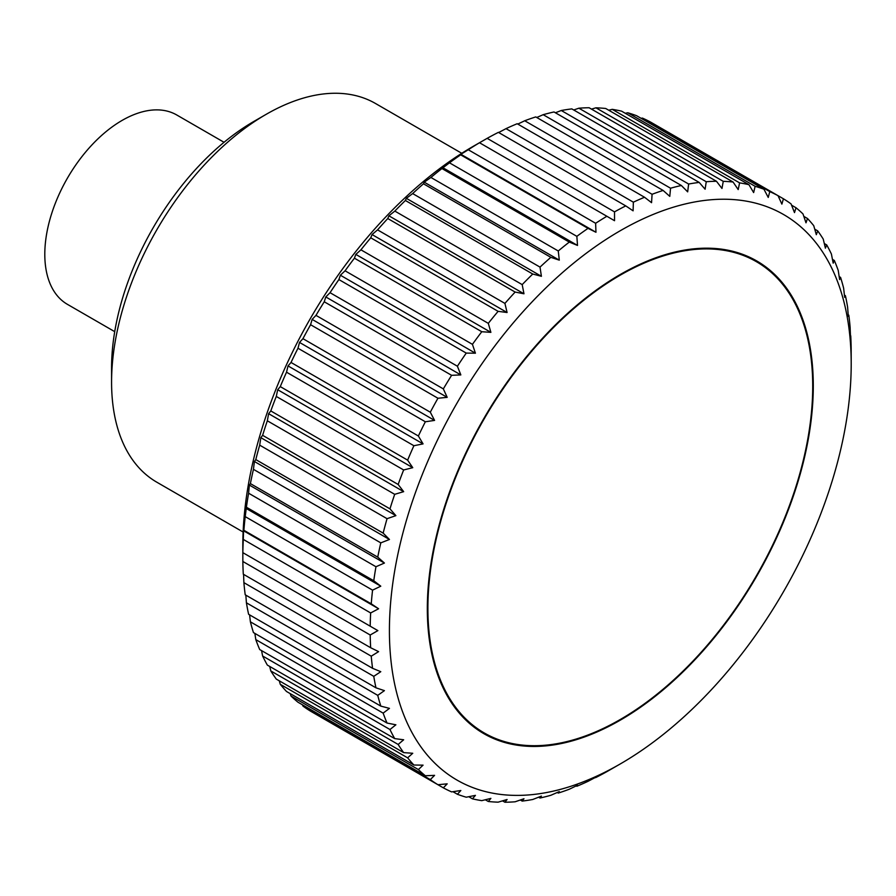<?xml version="1.0" encoding="UTF-8"?>
<svg xmlns="http://www.w3.org/2000/svg" width="896" height="896" viewBox="0 0 896 896"><rect width="100%" height="100%" fill="white"/><g stroke="black" fill="none" stroke-linecap="round" stroke-linejoin="round"><path stroke-width="1.34" d="M461.787 153.306L375.514 103.499A218.658 126.246 120 0 0 266.179 114.33L253.814 121.464A201.163 116.144 120 0 0 111.574 367.842L111.574 382.122A218.658 126.246 120 0 0 156.856 482.227L243.13 532.034M114.722 331.654L67.446 304.36A109.334 63.123 -60 0 1 44.8 254.307A109.334 63.123 -60 0 1 92.523 144.29A109.334 63.123 -60 0 1 176.77 114.99L224.045 142.285M851.2 364.011A326.525 188.518 120 0 0 620.312 230.698A326.525 188.518 120 0 0 389.413 630.616A326.525 188.518 120 0 0 620.312 763.918A326.525 188.518 120 0 0 851.2 364.011L851.166 348.51A340.133 196.381 -60 0 0 850.73 335.776L849.957 337.086M243.298 539.426L243.555 530.779L378.605 608.754L370.653 612.954L243.298 539.426A340.133 196.381 120 0 0 242.85 552.664L377.877 630.616L370.205 635.006L242.85 561.478A340.133 196.381 120 0 0 243.298 574.202L370.653 647.73A340.133 196.381 -60 0 1 370.205 635.006M370.653 647.73L378.605 651.638L371.246 656.174L243.891 582.646A340.133 196.381 120 0 0 245.213 594.787L372.568 668.315A340.133 196.381 -60 0 1 371.246 656.174M372.568 668.315L380.789 671.686L373.766 676.334L246.411 602.806A340.133 196.381 120 0 0 248.606 614.286L375.962 687.814A340.133 196.381 -60 0 1 373.766 676.334M375.962 687.814L384.418 690.637L377.742 695.352L250.387 621.824A340.133 196.381 120 0 0 253.445 632.576L380.8 706.104A340.133 196.381 -60 0 1 377.742 695.352M380.8 706.104L389.458 708.378L383.152 713.126L255.797 639.598A340.133 196.381 120 0 0 259.694 649.533L387.05 723.061A340.133 196.381 -60 0 1 383.152 713.126M387.05 723.061L395.886 724.797L389.973 729.523L262.618 655.995A340.133 196.381 120 0 0 267.333 665.078L394.688 738.606A340.133 196.381 -60 0 1 389.973 729.523M394.688 738.606L403.67 739.782L398.149 744.453L270.794 670.925A340.133 196.381 120 0 0 276.293 679.09L403.648 752.618A340.133 196.381 -60 0 1 398.149 744.453M403.648 752.618L412.754 753.267L407.635 757.837L280.28 684.309A340.133 196.381 120 0 0 286.53 691.499L413.896 765.027A340.133 196.381 -60 0 1 407.635 757.837M413.896 765.027L423.069 765.15L418.376 769.574L291.021 696.046A340.133 196.381 120 0 0 297.987 702.229L425.342 775.757A340.133 196.381 -60 0 1 418.376 769.574M425.342 775.757L434.582 775.354L430.304 779.598L302.949 706.07A340.133 196.381 120 0 0 310.587 711.2L437.942 784.728A340.133 196.381 -60 0 1 430.304 779.598M437.942 784.728L447.194 783.832L443.341 787.842L315.986 714.314M595.963 777.134L588.011 781.334A340.133 196.381 -60 0 1 576.845 786.251L577.517 785.266L569.296 789.23A340.133 196.381 -60 0 1 558.264 793.072L559.294 791.605L550.838 795.29A340.133 196.381 -60 0 1 540.008 798.022L541.408 796.107L532.75 799.49A340.133 196.381 -60 0 1 522.189 801.091L523.97 798.739L515.133 801.786A340.133 196.381 -60 0 1 504.918 802.245L507.091 799.501L498.109 802.166A340.133 196.381 -60 0 1 488.298 801.494L490.885 798.381L481.779 800.643A340.133 196.381 -60 0 1 472.427 798.829L475.429 795.379L466.245 797.205A340.133 196.381 -60 0 1 457.408 794.27L460.835 790.518L451.606 791.896A340.133 196.381 -60 0 1 443.341 787.842M596.366 776.306L595.347 777.459M620.312 763.918L606.872 771.646A340.133 196.381 -60 0 1 595.627 777.627M242.85 561.478L242.816 545.978A326.525 188.518 -60 0 1 473.704 146.059L487.155 138.342L614.51 211.87A340.133 196.381 -60 0 1 625.755 205.89L498.389 132.362A340.133 196.381 120 0 0 487.155 138.342M243.152 531.608L243.891 530.286L371.246 603.814L378.605 608.754M371.246 603.814A340.133 196.381 -60 0 1 372.568 590.15L245.213 516.622A340.133 196.381 120 0 0 243.891 530.286M245.213 516.622L246.411 507.226L373.766 580.754L380.789 586.186L372.568 590.15M373.766 580.754A340.133 196.381 -60 0 1 375.962 566.742L248.606 493.214A340.133 196.381 120 0 0 246.411 507.226M248.606 493.214L249.357 485.072L250.387 483.605L377.742 557.133A340.133 196.381 -60 0 1 380.8 542.864L253.445 469.336A340.133 196.381 120 0 0 250.387 483.605M253.445 469.336L254.408 461.507L255.797 459.592L383.152 533.12A340.133 196.381 -60 0 1 387.05 518.683L259.694 445.155A340.133 196.381 120 0 0 255.797 459.592M259.694 445.155L260.837 437.662L262.618 435.322L389.973 508.85A340.133 196.381 -60 0 1 394.688 494.323L267.333 420.795A340.133 196.381 120 0 0 262.618 435.322M267.333 420.795L268.621 413.683L270.794 410.939L398.149 484.467A340.133 196.381 -60 0 1 403.648 469.963L276.293 396.435A340.133 196.381 120 0 0 270.794 410.939M276.293 396.435L277.693 389.726L280.28 386.613L407.635 460.141A340.133 196.381 -60 0 1 413.896 445.726L286.53 372.198A340.133 196.381 120 0 0 280.28 386.613M286.53 372.198L288.019 365.915L291.021 362.466L418.376 436.005A340.133 196.381 -60 0 1 425.342 421.77L297.987 348.242A340.133 196.381 120 0 0 291.021 362.466M297.987 348.242L299.522 342.429L302.949 338.677L430.304 412.205A340.133 196.381 -60 0 1 437.942 398.25L310.587 324.722A340.133 196.381 120 0 0 302.949 338.677M310.587 324.722L312.133 319.39L315.986 315.37L443.341 388.898A340.133 196.381 -60 0 1 451.606 375.312L324.251 301.784A340.133 196.381 120 0 0 315.986 315.37M324.251 301.784L325.786 296.946L330.053 292.701L457.408 366.229A340.133 196.381 -60 0 1 466.245 353.091L338.89 279.563A340.133 196.381 120 0 0 330.053 292.701M338.89 279.563L340.379 275.229L345.072 270.805L472.427 344.344A340.133 196.381 -60 0 1 481.779 331.722L354.424 258.194A340.133 196.381 120 0 0 345.072 270.805M354.424 258.194L355.824 254.397L360.931 249.827L488.298 323.355A340.133 196.381 -60 0 1 498.109 311.338L370.754 237.81A340.133 196.381 120 0 0 360.931 249.827M370.754 237.81L372.042 234.55L377.563 229.88L504.918 303.408A340.133 196.381 -60 0 1 515.133 292.062L387.778 218.534A340.133 196.381 120 0 0 377.563 229.88M387.778 218.534L388.92 215.824L394.834 211.086L522.189 284.614A340.133 196.381 -60 0 1 532.75 274.03L405.384 200.491A340.133 196.381 120 0 0 394.834 211.086M405.384 200.491L406.347 198.33L412.653 193.581L540.008 267.109A340.133 196.381 -60 0 1 550.838 257.331L423.483 183.803A340.133 196.381 120 0 0 412.653 193.581M423.483 183.803L424.234 182.179L430.909 177.453L558.264 250.981A340.133 196.381 -60 0 1 569.296 242.077L441.941 168.549A340.133 196.381 120 0 0 430.909 177.453M441.941 168.549L449.478 162.814L576.845 236.342A340.133 196.381 -60 0 1 588.011 228.368L460.656 154.84A340.133 196.381 120 0 0 449.478 162.814M460.656 154.84L461.429 153.53M595.627 223.283L595.963 232.266L460.914 154.291L468.272 149.744L595.627 223.283A340.133 196.381 -60 0 1 606.872 216.272L479.517 142.744A340.133 196.381 120 0 0 468.272 149.744M498.68 132.518L506.005 128.654L633.36 202.182A340.133 196.381 -60 0 1 644.538 197.254L517.182 123.726A340.133 196.381 120 0 0 506.005 128.654M517.798 124.085L524.72 120.758L652.075 194.286A340.133 196.381 -60 0 1 663.118 190.445L535.763 116.917A340.133 196.381 120 0 0 524.72 120.758M536.76 117.488L543.189 114.688L670.544 188.216A340.133 196.381 -60 0 1 681.374 185.494L554.019 111.966A340.133 196.381 120 0 0 543.189 114.688M555.419 112.773L561.277 110.499L688.632 184.027A340.133 196.381 -60 0 1 699.194 182.426L571.838 108.898A340.133 196.381 120 0 0 561.277 110.499M573.709 109.973L578.883 108.203L706.25 181.731A340.133 196.381 -60 0 1 716.464 181.272L589.109 107.744A340.133 196.381 120 0 0 578.883 108.203M591.494 109.122L595.907 107.811L723.262 181.339A340.133 196.381 -60 0 1 733.085 182.022L605.73 108.494A340.133 196.381 120 0 0 595.907 107.811M608.709 110.219L612.237 109.346L739.592 182.874A340.133 196.381 -60 0 1 748.955 184.688L621.6 111.16A340.133 196.381 120 0 0 612.237 109.346M625.251 113.277L627.771 112.773L755.126 186.301A340.133 196.381 -60 0 1 763.963 189.246L636.608 115.718A340.133 196.381 120 0 0 627.771 112.773M641.066 118.294L642.421 118.093L769.776 191.621A340.133 196.381 -60 0 1 778.03 195.675L650.675 122.136A340.133 196.381 120 0 0 642.421 118.093M813.288 385.896A272.922 157.573 -60 0 1 694.165 660.542A272.922 157.573 -60 0 1 483.851 733.667A272.922 157.573 -60 0 1 427.325 608.731A272.922 157.573 -60 0 1 546.459 334.074A272.922 157.573 -60 0 1 756.762 260.96A272.922 157.573 -60 0 1 813.288 385.896M302.949 706.07L302.445 704.794M291.021 696.046L290.192 693.616M280.28 684.309L279.272 680.814M270.794 670.925L269.718 666.456M262.618 655.995L261.565 650.619M255.797 639.598L254.856 633.382M250.387 621.824L249.603 614.858M246.411 602.806L245.84 595.146M243.891 582.646L243.578 574.37M370.205 626.192A340.133 196.381 -60 0 1 370.653 612.954M245.739 508.211L380.789 586.186M850.472 336.325L850.125 327.331A340.133 196.381 -60 0 0 848.803 315.19L848.288 316.277L847.616 307.171A340.133 196.381 -60 0 0 845.421 295.702L844.659 297.326L843.629 288.154A340.133 196.381 -60 0 0 840.582 277.413L839.619 279.586L838.219 270.39A340.133 196.381 -60 0 0 834.322 260.445L833.19 263.166L831.398 253.994A340.133 196.381 -60 0 0 826.694 244.91L825.406 248.17L823.222 239.053A340.133 196.381 -60 0 0 817.723 230.888L816.323 234.685L813.736 225.68A340.133 196.381 -60 0 0 807.486 218.49L805.997 222.813L802.995 213.942A340.133 196.381 -60 0 0 796.029 207.76L794.494 212.598L791.067 203.918A340.133 196.381 -60 0 0 783.429 198.789L781.883 204.131L778.03 195.675L783.429 198.789M769.776 191.621L768.242 197.445L763.963 189.246M755.126 186.301L753.648 192.584L748.955 184.688M739.592 182.874L738.192 189.582L733.085 182.022M723.262 181.339L721.974 188.451L716.464 181.272M706.25 181.731L705.107 189.213L699.194 182.426M688.632 184.027L687.669 191.856L681.374 185.494M670.544 188.216L669.782 196.358L663.118 190.445M652.075 194.286L651.56 202.686L644.538 197.254M633.36 202.182L633.102 210.829L625.755 205.89M614.51 211.87L614.533 220.707L606.872 216.272M595.963 232.266L588.011 228.368M576.845 236.342L577.517 245.437L569.296 242.077M558.264 250.981L559.294 260.154L550.838 257.331M540.008 267.109L541.408 276.304L532.75 274.03M522.189 284.614L523.97 293.787L515.133 292.062M504.918 303.408L507.091 312.514L498.109 311.338M488.298 323.355L490.885 332.36L481.779 331.722M472.427 344.344L475.429 353.203L466.245 353.091M457.408 366.229L460.835 374.92L451.606 375.312M443.341 388.898L447.194 397.354L437.942 398.25M430.304 412.205L434.582 420.403L425.342 421.77M418.376 436.005L423.069 443.89L413.896 445.726M407.635 460.141L412.754 467.69L403.648 469.963M398.149 484.467L403.67 491.658L394.688 494.323M389.973 508.85L395.886 515.637L387.05 518.683M383.152 533.12L389.458 539.482L380.8 542.864M377.742 557.133L384.418 563.046L375.962 566.742M249.357 485.072L384.418 563.046M254.408 461.507L389.458 539.482M260.837 437.662L395.886 515.637M268.621 413.683L403.67 491.658M277.693 389.726L412.754 467.69M288.019 365.915L423.069 443.89M299.522 342.429L434.582 420.403M312.133 319.39L447.194 397.354M325.786 296.946L460.835 374.92M340.379 275.229L475.429 353.203M355.824 254.397L490.885 332.36M372.042 234.55L507.091 312.514M388.92 215.824L523.97 293.787M406.347 198.33L541.408 276.304M424.234 182.179L559.294 260.154M442.467 167.474L577.517 245.437M791.571 205.184L796.029 207.76M803.824 216.373L807.486 218.49M814.744 229.174L817.723 230.888M824.298 243.533L826.694 244.91M832.451 259.37L834.322 260.445M839.171 276.595L840.582 277.413M844.424 295.12L845.421 295.702M848.187 314.832L848.803 315.19M576.845 786.251L576.218 785.893M558.264 793.072L557.267 792.49M540.008 798.022L538.597 797.205M522.189 801.091L520.318 800.005M504.918 802.245L502.522 800.867M488.298 801.494L485.307 799.77M472.427 798.829L468.765 796.712M457.408 794.27L452.962 791.694M242.816 552.642L377.877 630.616M266.179 114.33A218.658 126.246 120 0 0 111.574 382.122M427.896 608.395A272.104 157.102 120 0 0 484.254 732.962A272.104 157.102 120 0 0 693.941 660.061A272.104 157.102 120 0 0 812.717 386.221A272.104 157.102 120 0 0 756.358 261.654A272.104 157.102 120 0 0 546.672 334.555A272.104 157.102 120 0 0 427.896 608.395M473.749 726.902L484.254 732.962M745.853 255.595L756.358 261.654"/></g></svg>
